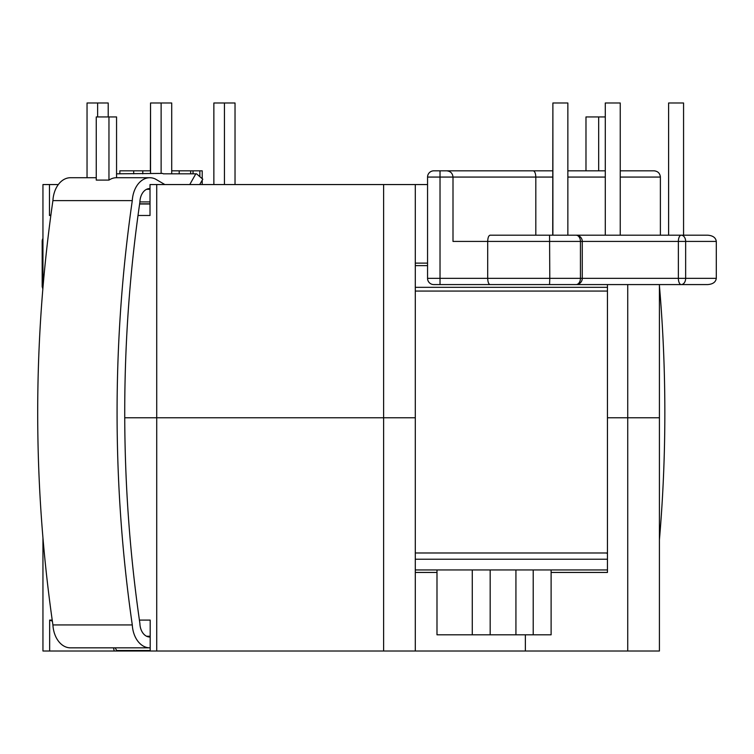 <?xml version="1.0" encoding="UTF-8"?>
<svg xmlns="http://www.w3.org/2000/svg" width="754" height="754" viewBox="0 0 754 754"><rect width="100%" height="100%" fill="white"/><g stroke="black" fill="none" stroke-linecap="round" stroke-linejoin="round"><path stroke-width="1.13" d="M607.451 569.949L415.294 569.949M535.5 284.578L433.795 284.578A6.239 6.239 0 0 1 427.556 278.339L427.556 177.067A6.239 6.239 0 0 1 433.795 170.828L552.72 170.828M415.294 265.625L427.556 265.625M549.562 235.191L576.028 235.191A6.239 4.411 90 0 1 580.439 241.421L453.003 241.421L453.003 177.067C452.607 173.307 450.524 171.233 446.764 170.828C450.524 171.233 452.607 173.307 453.003 177.067L440.025 177.067L440.025 278.339L487.697 278.339L487.697 241.421C487.847 237.661 488.639 235.587 490.091 235.191L549.562 235.191L549.789 278.339L580.439 278.339L580.439 241.421L582.267 241.421A6.239 6.239 0 0 0 576.028 235.191M707.704 235.191L683.567 235.191L683.567 102.987L668.6 102.987L668.6 235.191L620.24 235.191L620.24 102.987L605.283 102.987L605.283 235.191L567.856 235.191L681.239 235.191A6.239 4.411 90 0 1 685.65 241.421L716.3 241.421L716.3 278.339L685.65 278.339L685.65 241.421L678.374 241.421A6.239 2.865 -90 0 1 681.239 235.191L707.704 235.191C712.888 235.587 715.753 237.661 716.3 241.421M552.889 235.191L552.889 102.987L552.72 235.191L490.091 235.191M598.422 284.578L433.795 284.578M472.268 569.949L472.268 634.802L436.99 634.802L436.99 569.949M472.268 634.802L490.175 634.802L490.175 569.949M490.175 634.802L515.924 634.802L515.924 569.949M551.117 569.949L551.117 634.802L515.924 634.802M119.858 173.816L119.858 170.828L142.779 170.828L142.779 173.816M142.779 170.828L150.546 170.828M42.846 288.989L42.177 286.595L42.95 287.227M161.13 173.411L161.13 102.987L150.546 102.987L150.546 173.411M161.13 102.987L171.714 102.987L171.714 173.816M97.624 116.936L97.624 102.987L87.04 102.987L87.04 177.727M97.624 102.987L108.208 102.987L108.208 116.936M567.319 284.578L707.704 284.578C712.888 284.183 715.753 282.109 716.3 278.339M576.028 284.578A6.239 6.239 0 0 0 582.267 278.339L580.439 278.339A6.239 4.411 -90 0 1 576.028 284.578L549.562 284.578L549.789 278.339L487.697 278.339C487.847 282.109 488.639 284.183 490.091 284.578M533.229 170.828C534.784 171.233 535.651 173.307 535.811 177.067L535.811 235.191M660.363 176.549A6.239 6.239 0 0 1 660.381 177.067C659.986 173.307 657.912 171.233 654.152 170.828L620.24 170.828M605.283 170.828L567.856 170.828M681.239 284.578A6.239 2.865 -90 0 1 678.374 278.339L685.65 278.339A6.239 4.411 -90 0 1 681.239 284.578M552.889 102.987L567.856 102.987L567.856 235.191M533.21 634.802L533.21 569.949M202.213 178.707L202.213 170.828L171.714 170.828M150.546 102.987L150.366 170.828M235.031 184.551L235.031 102.987L213.863 102.987L213.863 184.551M224.447 102.987L224.447 184.551M620.24 177.067L660.381 177.067L660.381 235.191M654.152 170.828A6.239 6.239 0 0 1 654.67 170.856M415.294 552.984L607.451 552.984M415.294 291.063L607.451 291.063M659.42 539.883A1056.854 747.308 90 0 0 659.42 285.672M585.981 170.828L585.981 116.936L598.676 116.936L598.676 170.828M598.676 116.936L605.283 116.936M150.187 636.998A14.015 9.906 -90 0 1 149.792 637.007A14.015 9.906 -90 0 1 139.895 623.483A1045.798 739.495 -90 0 1 139.895 202.072A14.015 9.906 -90 0 1 149.792 188.547A14.015 9.906 -90 0 1 150.018 188.547M199.687 184.551L202.798 179.207L196.521 173.816L195.823 173.816L189.763 184.551M164.853 184.551L155.23 178.943A24.835 17.568 -90 0 0 149.792 177.727L116.455 177.727A24.835 17.568 -90 0 1 116.559 177.727L116.361 177.727M150.187 647.827A24.835 17.568 -90 0 1 149.792 647.837A24.835 17.568 -90 0 1 132.289 624.934A1056.854 747.308 -90 0 1 132.289 200.621A24.835 17.568 -90 0 1 149.792 177.727M115.164 647.837L116.681 650.504L150.187 650.504M149.792 647.837L70.424 647.837A24.835 17.568 -90 0 1 52.912 624.934A1056.854 747.308 -90 0 1 52.912 200.621A24.835 17.568 -90 0 1 70.424 177.727L96.258 177.727M132.289 200.621L52.912 200.621M108.962 180.102L96.258 180.102L96.258 116.936L108.962 116.936L108.962 180.102A24.835 17.568 -90 0 1 116.455 177.727M132.289 624.934L52.912 624.934M163.184 173.816L195.823 173.816M162.713 173.411L116.559 173.816M116.559 177.727L116.559 116.936L108.962 116.936M150.187 636.263L146.596 636.263M150.018 201.912L139.895 201.912M150.018 189.292L146.596 189.292M659.42 284.578L659.42 417.782L627.733 417.782L659.42 417.782L659.42 651.013L150.187 651.013L150.187 620.09L139.405 620.09M113.515 647.837L114.212 651.013L150.187 651.013M114.212 651.013L42.95 651.013L42.95 537.809M49.651 651.013L49.651 620.09L52.215 620.09M156.719 651.013L156.719 417.782L124.74 417.782L383.616 417.782L156.719 417.782L156.719 184.551L415.294 184.551L415.294 651.013M383.616 651.013L383.616 417.782L415.294 417.782L383.616 417.782L383.616 184.551M627.733 651.013L627.733 417.782L607.451 417.782L607.451 572.446L551.117 572.446L607.451 572.446M436.99 572.446L415.294 572.446M525.359 651.013L525.359 634.802M49.651 620.09L52.375 621.164M607.451 284.578L607.451 417.782L627.733 417.782L627.733 284.578M42.95 287.745L42.95 184.551L49.472 184.551L49.472 215.484L50.914 214.909M58.331 184.551L49.472 184.551M138.01 215.484L150.018 215.484L150.018 184.551L156.719 184.551M427.556 184.551L415.294 184.551M50.838 215.484L49.472 215.484M427.556 263.127L415.294 263.127M150.018 204.004L139.613 204.004M607.451 559.223L415.294 559.223M415.294 287.321L607.451 287.321M133.703 170.828L133.703 173.816M42.95 241.421L42.177 241.421A6.239 6.239 0 0 1 42.95 238.424M552.72 177.067L453.003 177.067M427.556 278.339L440.025 278.339L440.025 284.578M440.025 170.828L440.025 177.067L427.556 177.067M678.374 241.421L582.267 241.421L582.267 278.339L678.374 278.339L678.374 241.421M179.207 170.828L179.207 173.816M199.848 170.828L199.848 176.672M190.668 170.828L190.668 173.816L190.668 170.828M567.856 177.067L605.283 177.067M607.451 553.257L605.622 552.984M42.177 286.595L42.177 241.421M193.043 173.816L193.043 170.828M202.213 180.206L202.213 184.551M150.018 203.825L139.641 203.825"/></g></svg>
